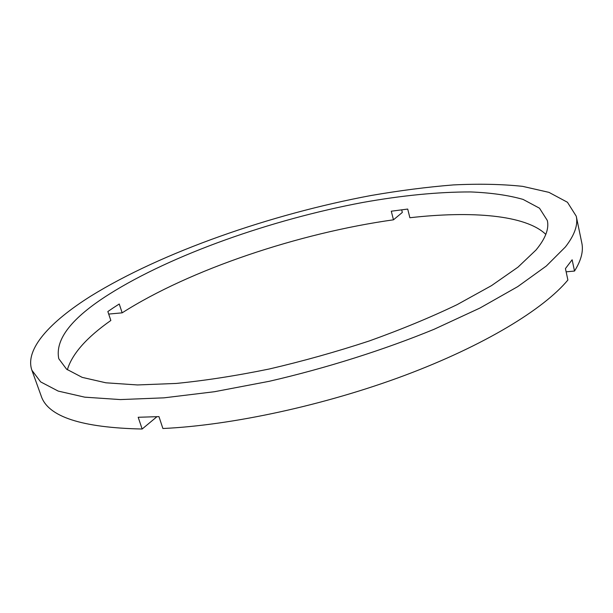 <?xml version="1.0" encoding="UTF-8"?>
<svg xmlns="http://www.w3.org/2000/svg" width="613" height="613" viewBox="0 0 613 613"><rect width="100%" height="100%" fill="white"/><g stroke="black" fill="none" stroke-linecap="round" stroke-linejoin="round"><path stroke-width="0.92" d="M108.7 314.078L122.171 312.837C190.153 269.421 299.267 233.017 393.469 219.814L391.278 211.209L407.706 209.064L409.875 217.738C471.267 210.772 525.579 214.879 545.815 234.388M122.171 312.837L119.244 304.002L113.42 307.757L107.85 311.542L110.846 320.476C86.563 337.518 72.066 353.954 67.346 369.785M108.945 294.355C171.847 254.617 271.444 219.63 362.589 202.497C402.005 195.447 437.981 191.923 470.531 191.938C490.936 192.743 508.445 195.233 523.065 199.409L539.494 208.198L547.325 220.488C549.233 228.741 545.463 238.58 536.015 250.004L517.962 267.176L491.503 285.627L457.106 304.653C430.571 317.373 401.3 329.472 369.302 340.951C336.338 351.793 303.006 361.141 269.314 368.988C236.174 375.777 205.125 380.596 176.169 383.447L137.45 384.949L105.888 382.796L82.188 377.37L66.556 369.164L58.779 358.728C54.879 339.433 71.598 317.971 108.945 294.355M566.144 271.827L574.519 271.053L572.136 259.782L565.447 268.578L567.891 280.018C543.731 309.159 484.209 345.617 404.457 375.485C324.744 405.285 231.453 425.376 162.897 428.51L158.959 416.618L138.193 417.277L142.147 429.023C81.521 427.721 47.868 416.687 41.171 395.929L31.899 370.26C24.528 349.226 50.182 321.702 90.563 296.263C161.686 252.181 270.77 214.259 370.965 195.524C399.5 190.589 426.947 187.057 453.306 184.927C478.768 183.678 501.871 184.145 522.621 186.352L548.949 192.359L567.454 202.267L576.258 216.22C578.189 224.864 574.58 235.108 565.408 246.947L546.336 266.004L517.717 286.631L479.948 308.04L434.134 329.265C383.684 349.985 326.338 368.122 269.383 381.271L214.443 391.722L164.054 397.837L120.347 399.576L84.793 397.17L58.174 391.079L40.65 381.891L31.899 370.26M142.147 429.023L156.92 416.725M576.258 216.22L581.806 242.947C583.591 251.069 581.162 260.441 574.519 271.053M393.469 219.814L402.335 212.435L401.668 209.799"/></g></svg>
